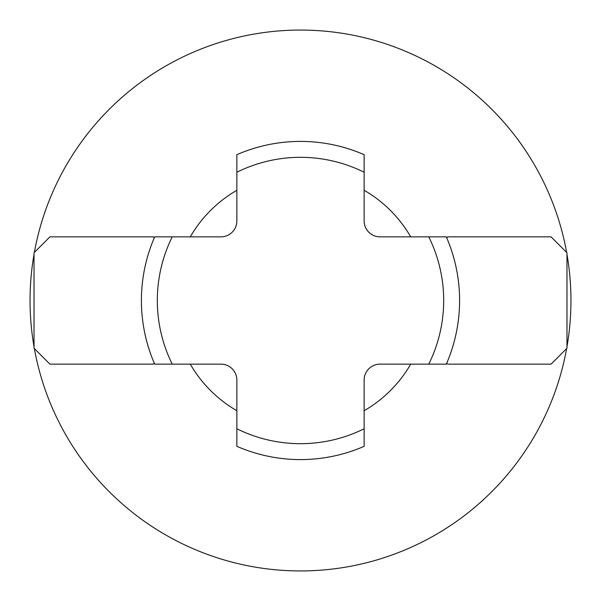 <?xml version="1.0" encoding="UTF-8"?>
<svg xmlns="http://www.w3.org/2000/svg" width="601" height="601" viewBox="0 0 601 601"><rect width="100%" height="100%" fill="white"/><g stroke="black" fill="none" stroke-linecap="round" stroke-linejoin="round"><path stroke-width="0.9" d="M428.761 364.138L380.042 364.138A15.911 15.911 0 0 0 364.138 380.042L364.138 446.31A159.085 159.085 0 0 1 236.862 446.31L236.862 380.042A15.911 15.911 0 0 0 220.958 364.138L154.69 364.138A159.085 159.085 0 0 1 154.69 236.862L220.958 236.862A15.911 15.911 0 0 0 236.862 220.958L236.862 154.69A159.085 159.085 0 0 1 364.138 154.69L364.138 220.958A15.911 15.911 0 0 0 380.042 236.862L446.31 236.862A159.085 159.085 0 0 1 446.31 364.138L428.761 364.138A143.181 143.181 0 0 0 428.761 236.862M34.024 346.709A270.45 270.45 0 0 1 34.024 254.291M34.355 252.45A270.45 270.45 0 0 1 566.645 252.45M566.976 254.291A270.45 270.45 0 0 1 566.976 346.709M566.645 348.55A270.45 270.45 0 0 1 34.355 348.55M190.284 364.138A127.269 127.269 0 0 0 236.862 410.716M364.138 410.716A127.269 127.269 0 0 0 410.716 364.138M410.716 236.862A127.269 127.269 0 0 0 364.138 190.284M236.862 190.284A127.269 127.269 0 0 0 190.284 236.862M446.716 237.808L447.655 236.862L551.064 236.862L566.976 252.773L566.976 348.227L551.064 364.138L447.655 364.138L446.716 363.192M154.284 237.808L153.345 236.862L49.936 236.862L34.024 252.773L34.024 348.227L49.936 364.138L153.345 364.138L154.284 363.192M364.138 446.31A159.085 159.085 0 0 1 236.862 446.31M154.69 364.138A159.085 159.085 0 0 1 154.69 236.862M236.862 154.69A159.085 159.085 0 0 1 364.138 154.69M364.138 172.239A143.181 143.181 0 0 0 236.862 172.239M172.239 236.862A143.181 143.181 0 0 0 172.239 364.138M236.862 428.761A143.181 143.181 0 0 0 364.138 428.761M446.31 236.862A159.085 159.085 0 0 1 446.31 364.138"/></g></svg>
